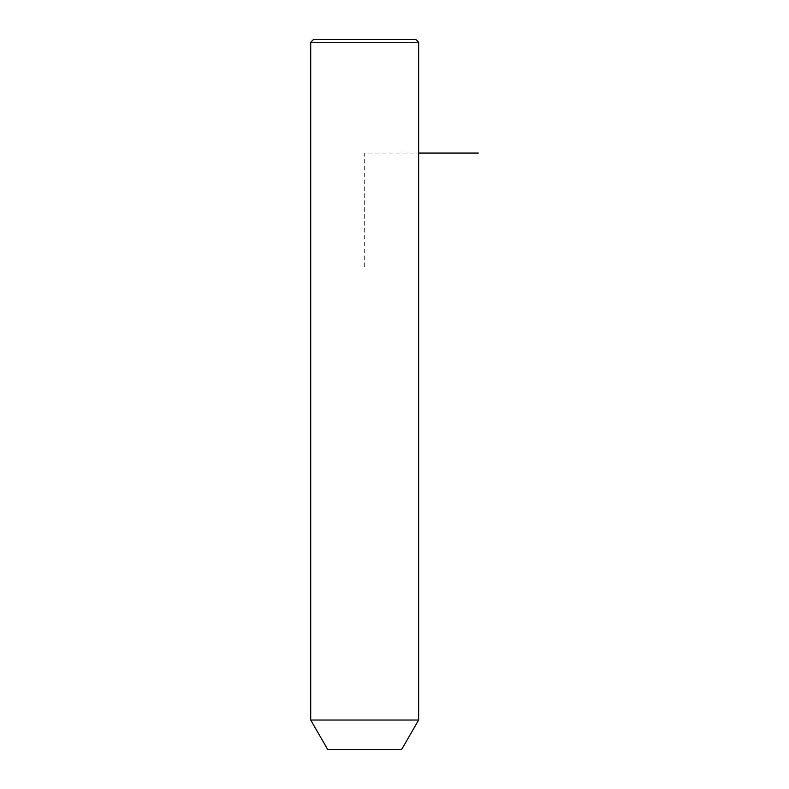 <?xml version="1.0" encoding="UTF-8"?>
<svg xmlns="http://www.w3.org/2000/svg" width="789" height="789" viewBox="0 0 789 789"><rect width="100%" height="100%" fill="white"/><g stroke="black" fill="none" stroke-linecap="round" stroke-linejoin="round"><path stroke-width="0.59" stroke-dasharray="3.94 2.96" d="M418.643 720.032L310.708 720.032M401.601 749.55L327.751 749.55M418.643 42.29L310.708 42.29M415.803 39.45L313.549 39.45M364.676 266.682L364.676 153.066L418.643 153.066"/><path stroke-width="1.18" d="M317.316 720.032L418.643 720.032L418.643 42.29L310.708 42.29L310.708 720.032L317.316 720.032M310.708 720.032L327.751 749.55L401.601 749.55L418.643 720.032M310.708 42.29L313.549 39.45L415.803 39.45L418.643 42.29M418.643 153.066L478.292 153.066"/></g></svg>
